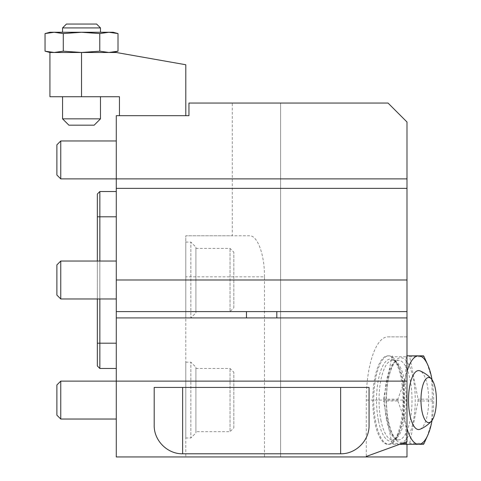 <?xml version="1.0" encoding="UTF-8"?>
<svg xmlns="http://www.w3.org/2000/svg" width="481" height="481" viewBox="0 0 481 481"><rect width="100%" height="100%" fill="white"/><g stroke="black" fill="none" stroke-linecap="round" stroke-linejoin="round"><path stroke-width="0.36" stroke-dasharray="2.4 1.8" d="M116.282 216.799L116.282 368.476L116.282 216.799L99.85 216.799L99.85 191.522M154.203 425.354L154.203 387.433L369.071 387.433L369.071 425.354M264.496 456.95L116.282 456.95L116.282 115.687L188.961 115.687L188.961 103.048L232.293 103.048L232.293 235.762L185.798 235.762L185.798 276.84L264.496 276.84L264.496 456.95L406.992 456.95L406.992 122.006L388.029 103.048L232.293 103.048M264.496 276.84C264.664 254.882 257.533 235.299 249.543 235.762L232.293 235.762M280.597 456.95L280.597 103.048L280.597 456.95M185.798 276.84L185.798 456.95L185.798 235.762L249.543 235.762M406.992 441.642L406.992 336.874L387.896 336.874A63.197 21.615 90 0 0 366.281 400.072L366.281 456.457M406.992 311.598L406.992 279.996L406.992 311.598L116.282 311.598L116.282 279.996L116.282 311.598M387.896 336.874L406.992 336.874L406.992 444.312M116.282 261.039L116.282 298.96L116.282 261.039L116.282 298.96L116.282 261.039L60.756 261.039L60.756 298.96L60.756 261.039L60.756 298.96L56.878 295.081L56.878 264.917M116.282 140.963L116.282 178.884L116.282 140.963M116.282 381.114L116.282 419.029L116.282 381.114M406.992 178.884L116.282 178.884M261.634 317.917L276.803 317.917L261.634 317.917M406.992 317.917L116.282 317.917M406.992 188.36L116.282 188.36M403.03 400.072A44.24 15.127 -90 0 1 387.896 444.312A44.24 15.127 -90 0 1 374.795 422.192A44.24 15.127 -90 0 1 387.896 355.832A44.24 15.127 -90 0 1 403.03 400.072M185.798 115.687L119.444 115.687L185.798 115.687L185.798 64.749L116.282 52.489L49.928 52.489L49.928 96.729L81.523 96.729L81.523 52.489L108.892 52.489L49.928 52.489L81.523 52.489L63.282 51.178L63.282 33.574L81.523 32.263L99.765 33.574L108.892 32.263L49.928 32.263M185.798 317.917L185.798 242.081L185.798 317.917L190.855 317.917L190.855 242.081L190.855 317.917L195.911 312.86L195.911 247.138L195.911 312.86M185.798 437.993L185.798 362.157L185.798 437.993L190.855 437.993L190.855 362.157L190.855 437.993L195.911 432.936L195.911 367.207L195.911 432.936M375.775 422.192A44.24 15.127 -90 0 1 388.876 355.832A44.24 15.127 -90 0 1 398.412 365.734A44.24 15.127 -90 0 1 398.412 434.415A44.24 15.127 -90 0 1 388.876 444.312A44.24 15.127 -90 0 1 375.775 422.192M392.406 355.832A50.559 17.292 90 0 0 391.859 356.758L406.247 356.758A50.559 17.292 -90 0 1 406.794 355.832L423.539 355.832M402.188 443.386L391.859 443.386A50.559 17.292 90 0 0 392.406 444.312L409.151 444.312A50.559 17.292 90 0 0 409.698 443.386L418.067 400.992A50.559 17.292 90 0 0 418.067 399.152L409.698 356.758A50.559 17.292 90 0 0 409.151 355.832M391.859 443.386L383.489 400.992L397.877 400.992A50.559 17.292 -90 0 1 397.877 399.152L383.489 399.152A50.559 17.292 90 0 0 383.489 400.992M383.489 399.152L391.859 356.758M409.698 356.758L424.08 356.758M418.067 400.992L432.455 400.992A50.559 17.292 -90 0 0 432.455 399.152L431.697 377.952L427.104 363.311M406.992 371.687A44.24 15.127 90 0 0 405.489 377.952A44.24 15.127 90 0 0 405.489 422.192A44.24 15.127 90 0 0 406.992 428.463M406.247 356.758L405.489 377.952L397.877 399.152M397.877 400.992L405.489 422.192L406.397 441.859M399.657 444.312L392.406 444.312M409.151 444.312L423.539 444.312M424.08 443.386L409.698 443.386M427.11 436.838L431.697 422.192L432.455 400.992M432.455 399.152L418.067 399.152M432.028 420.418A44.24 15.127 90 0 0 432.028 379.731M420.009 429.262A29.479 10.083 90 0 0 428.679 400.072A29.479 10.083 90 0 0 420.009 370.887M97.324 194.047L97.324 365.945M97.324 298.96L97.324 261.039M276.803 311.598L246.47 311.598L276.803 311.598M119.444 115.687L119.444 96.729L81.523 96.729M118.013 51.178L108.892 52.489L113.125 52.489L108.892 52.489L99.765 51.178L81.523 52.489M100.481 96.729L62.566 96.729L100.481 96.729M68.885 125.168L94.162 125.168M100.481 118.843L62.566 118.843M116.282 279.996L406.992 279.996M113.125 32.263L108.892 32.263L118.013 33.574M54.161 52.489L63.282 51.178M63.282 33.574L54.161 32.263M62.566 32.263L100.481 32.263L62.566 32.263M99.765 33.574L99.765 51.178M96.609 24.05L66.444 24.05M62.566 27.928L100.481 27.928M56.878 384.992L56.878 415.157M60.756 419.029L60.756 381.114M233.832 427.88L233.832 372.264L233.832 427.88L230.038 431.673L230.038 368.476L230.038 431.673L195.911 431.673L195.911 368.476L195.911 431.673M233.832 307.804L233.832 252.194L233.832 307.804L230.038 311.598L230.038 248.4L230.038 311.598L195.911 311.598L195.911 248.4L195.911 311.598M60.756 178.884L60.756 140.963M56.878 144.841L56.878 175.006M99.85 368.476L99.85 343.193L116.282 343.193M406.992 400.072L366.281 400.072M388.239 421.242A42.34 14.484 90 0 0 413.317 421.242A42.34 14.484 90 0 0 400.775 357.732A42.34 14.484 90 0 0 388.239 421.242M380.856 419.979A39.815 13.618 90 0 0 392.646 439.887A39.815 13.618 90 0 0 406.265 400.072A39.815 13.618 90 0 0 392.646 360.257A39.815 13.618 90 0 0 380.856 419.979M386.61 419.979A39.815 13.618 -90 0 1 398.4 360.257A39.815 13.618 -90 0 1 412.019 400.072A39.815 13.618 -90 0 1 398.4 439.887A39.815 13.618 -90 0 1 386.61 419.979M378.421 420.61A41.077 14.051 -90 0 1 381.475 368.819A41.077 14.051 -90 0 1 399.446 368.187A41.077 14.051 -90 0 1 399.446 431.962A41.077 14.051 -90 0 1 378.421 420.61M97.324 343.193L99.85 343.193L99.85 216.799L97.324 216.799M99.85 261.039L99.85 298.96M388.876 355.832L387.896 355.832M388.876 444.312L387.896 444.312M398.412 434.415L399.446 431.962C395.238 440.446 394.27 438.997 393.843 439.604L392.646 439.887L398.4 439.887L395.815 438.642C392.821 435.966 390.332 430.002 388.341 420.755C386.357 410.323 385.942 399.35 387.079 387.848C387.866 380.561 389.207 374.428 391.101 369.438C392.64 365.548 394.21 362.908 395.803 361.508L398.4 360.257L392.646 360.257L393.843 360.54C394.27 361.147 395.238 359.698 399.446 368.187L398.412 365.734M195.911 368.476L230.038 368.476L233.832 372.264M185.798 362.157L190.855 362.157L195.911 367.207M116.282 298.96L60.756 298.96M195.911 248.4L230.038 248.4L233.832 252.194M185.798 242.081L190.855 242.081L195.911 247.138"/><path stroke-width="0.72" d="M340.632 453.787L182.642 453.787C167.436 454.106 153.884 440.554 154.203 425.354L154.203 387.433L369.071 387.433L369.071 425.354C369.39 440.554 355.832 454.106 340.632 453.787L340.632 387.433M406.992 444.312L406.992 456.95L116.282 456.95L116.282 317.917L406.992 317.917L406.992 311.598L116.282 311.598L116.282 317.917M406.992 122.006L406.992 188.36L116.282 188.36L116.282 115.687L188.961 115.687L188.961 103.048L388.029 103.048L406.992 122.006M406.992 311.598L406.992 188.36M406.992 317.917L406.992 441.642L366.281 456.457L366.462 456.95M60.756 381.114L60.756 419.029L56.878 415.157L56.878 384.992L60.756 381.114L406.992 381.114M406.992 279.996L116.282 279.996L116.282 188.36M116.282 140.963L60.756 140.963L60.756 178.884L406.992 178.884M406.794 355.832L423.539 355.832A50.559 17.292 -90 0 1 424.08 356.758L428.132 365.734A44.24 15.127 90 0 0 418.596 355.832A44.24 15.127 90 0 0 406.992 371.687M432.028 379.731A44.24 15.127 90 0 0 431.697 377.952A44.24 15.127 90 0 0 428.132 365.734M399.657 444.312L406.794 444.312A50.559 17.292 -90 0 1 406.247 443.386L402.188 443.386M406.992 428.463A44.24 15.127 90 0 0 418.596 444.312A44.24 15.127 90 0 0 428.132 434.415A44.24 15.127 90 0 0 431.697 422.192A44.24 15.127 90 0 0 432.028 420.418M406.397 441.859L406.247 443.386M406.794 444.312L423.539 444.312A50.559 17.292 -90 0 0 424.08 443.386L428.132 434.415M431.445 378.992A31.596 31.596 0 0 0 420.009 370.887A29.479 10.083 90 0 0 408.513 400.072A29.479 10.083 90 0 0 420.009 429.262A31.596 31.596 0 0 0 431.445 421.152A22.565 7.72 -90 0 1 420.971 400.072A22.565 7.72 -90 0 1 431.445 378.992A22.565 7.72 -90 0 1 435.371 388.792A22.565 7.72 -90 0 1 431.445 421.152M99.85 298.96L99.85 368.476L97.324 365.945L97.324 298.96M97.324 261.039L97.324 194.047L99.85 191.522L99.85 216.799L116.282 216.799M185.798 115.687L185.798 64.749L116.282 52.489L81.523 52.489L81.523 96.729L49.928 96.729L49.928 52.489L81.523 52.489L63.282 51.178L54.161 52.489L45.04 51.178L54.161 52.489M119.444 115.687L119.444 96.729L81.523 96.729M93.2 125.168L68.885 125.168L62.566 118.843L100.481 118.843L94.162 125.168L93.2 125.168M116.282 279.996L116.282 311.598M49.928 52.489L45.04 51.178L45.04 33.574L49.928 32.263L54.161 32.263L45.04 33.574L54.161 32.263L63.282 33.574L81.523 32.263L108.892 32.263L99.765 33.574L99.765 51.178L108.892 52.489L118.013 51.178L118.013 33.574L108.892 32.263L113.125 32.263L118.013 33.574M99.765 51.178L81.523 52.489M54.161 32.263L81.523 32.263L99.765 33.574M63.282 33.574L63.282 51.178M62.566 27.928L66.444 24.05L96.609 24.05L100.481 27.928L62.566 27.928L62.566 32.263M60.756 298.96L56.878 295.081L56.878 264.917L60.756 261.039L60.756 298.96L116.282 298.96M60.756 178.884L56.878 175.006L56.878 144.841L60.756 140.963M116.282 261.039L60.756 261.039L56.878 264.917M97.324 343.193L116.282 343.193M182.642 453.787L182.642 387.433M97.324 216.799L99.85 216.799L99.85 261.039M99.85 191.522L116.282 191.522M99.85 368.476L116.282 368.476M276.803 317.917L276.803 311.598M246.47 317.917L246.47 311.598M62.566 96.729L62.566 118.843M100.481 96.729L100.481 118.843M113.125 52.489L118.013 51.178M100.481 27.928L100.481 32.263M116.282 419.029L60.756 419.029"/></g></svg>
